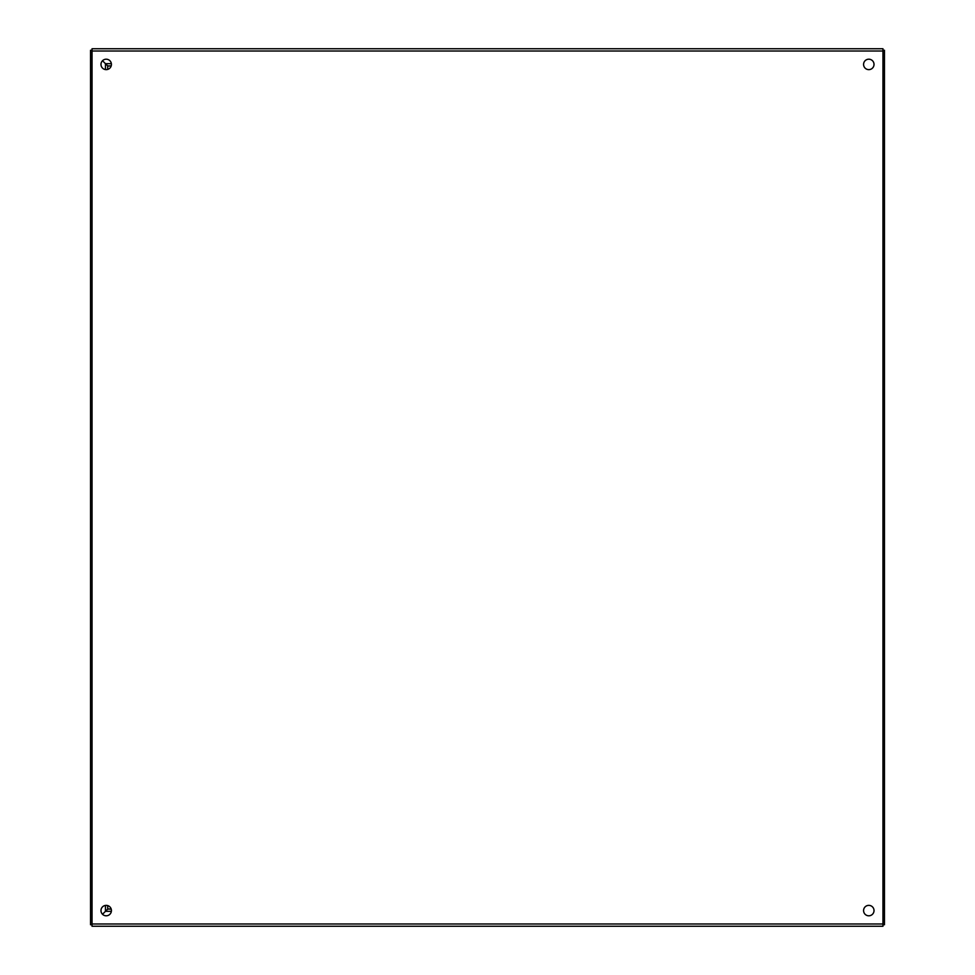 <?xml version="1.0" encoding="UTF-8"?>
<svg xmlns="http://www.w3.org/2000/svg" width="975" height="975" viewBox="0 0 975 975"><rect width="100%" height="100%" fill="white"/><g stroke="black" fill="none" stroke-linecap="round" stroke-linejoin="round"><path stroke-width="1.46" d="M868.798 915.805A5.228 5.228 0 0 1 864.277 907.969A5.228 5.228 0 0 1 873.32 907.969A5.228 5.228 0 0 1 868.798 915.805M106.202 915.805A5.228 5.228 0 0 1 101.68 907.969A5.228 5.228 0 0 1 110.723 907.969A5.228 5.228 0 0 1 106.202 915.805M827.007 48.75L92.04 48.75L92.04 926.25L882.96 926.25L882.96 48.75L882.204 48.75M106.202 69.639A5.228 5.228 0 0 1 101.68 61.803A5.228 5.228 0 0 1 110.723 61.803A5.228 5.228 0 0 1 106.202 69.639M868.798 69.639A5.228 5.228 0 0 1 864.277 61.803A5.228 5.228 0 0 1 873.32 61.803A5.228 5.228 0 0 1 868.798 69.639M92.04 48.75L882.96 48.75M92.04 926.25L827.007 926.25M882.204 926.25L882.96 926.25M107.713 69.42L107.713 65.922L102.509 60.73L107.713 65.922L111.211 65.922M105.458 905.409L105.458 911.332L102.509 914.27L107.713 909.078L105.458 911.332L111.369 911.332M111.211 909.078L107.713 909.078L107.713 905.58M882.96 50.249L884.459 50.249L884.459 924.751L882.96 924.751M92.04 924.751L90.541 924.751L90.541 50.249L92.04 50.249M882.96 923.995L92.04 923.995M92.04 51.005L882.96 51.005M111.369 63.668L105.458 63.668L105.458 69.591M111.187 65.983L107.713 65.983M107.713 908.993L111.187 908.993"/></g></svg>

